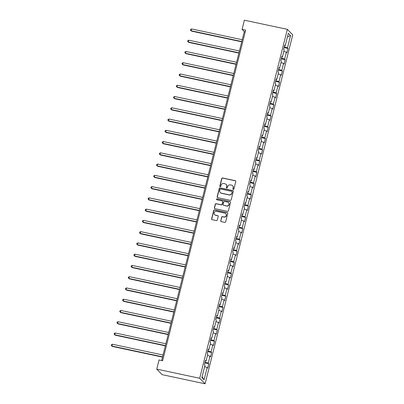 <?xml version="1.0" encoding="UTF-8"?>
<svg xmlns="http://www.w3.org/2000/svg" width="404" height="404" viewBox="0 0 404 404"><rect width="100%" height="100%" fill="white"/><g stroke="black" fill="none" stroke-linecap="round" stroke-linejoin="round"><path stroke-width="0.61" d="M233.27 189.461A0.515 0.495 -44.3 0 0 233.886 189.072L235.774 181.542A0.737 0.712 -44.3 0 0 235.249 180.684L222.604 177.992A0.737 0.712 -44.3 0 0 221.72 178.548L219.832 186.077A0.515 0.495 -44.3 0 0 220.2 186.678A0.515 0.495 -44.3 0 0 220.816 186.289L221.059 185.315A2.363 2.272 -44.3 0 1 223.877 183.527L224.932 183.749A2.363 2.272 -44.3 0 1 226.609 186.496L226.366 187.471A0.515 0.495 -44.3 0 0 226.735 188.072A0.515 0.495 -44.3 0 0 227.351 187.678L227.593 186.704A2.363 2.272 -44.3 0 1 230.411 184.916L231.467 185.138A2.363 2.272 -44.3 0 1 233.143 187.885L232.901 188.86A0.515 0.495 -44.3 0 0 233.27 189.461M220.705 220.766A0.737 0.712 -44.3 0 0 221.23 221.624L224.776 222.382A0.737 0.712 -44.3 0 0 225.659 221.821L227.76 213.458A0.737 0.712 -44.3 0 0 227.235 212.605L214.585 209.908A0.737 0.712 -44.3 0 0 213.706 210.469L211.605 218.832A0.737 0.712 -44.3 0 0 212.13 219.685L216.418 220.599A0.737 0.712 -44.3 0 0 217.296 220.039L218.195 216.463A0.737 0.712 -44.3 0 0 217.67 215.605L215.544 215.15A1.975 1.899 -44.3 0 1 214.352 212.342A1.975 1.899 -44.3 0 1 216.499 211.363L224.821 213.135A1.975 1.899 -44.3 0 1 226.018 215.948A1.975 1.899 -44.3 0 1 223.872 216.923L222.483 216.63A0.737 0.712 -44.3 0 0 221.604 217.19L220.852 220.917A0.737 0.712 -44.3 0 0 220.958 221.503M287.34 29.346L244.39 20.2L242.087 29.366L245.667 30.128L162.625 360.727L159.05 359.964L156.747 369.13L199.697 378.275L287.34 29.346L292.738 34.87L205.091 383.8L199.697 378.275M230.31 200.344A0.737 0.712 -44.3 0 0 231.194 199.788L233.295 191.425A0.737 0.712 -44.3 0 0 232.77 190.567L220.119 187.875A0.737 0.712 -44.3 0 0 219.241 188.436L217.14 196.793A0.737 0.712 -44.3 0 0 217.665 197.652L230.31 200.344M230.527 202.444L228.427 210.802A0.737 0.712 -44.3 0 1 227.543 211.363L214.898 208.671A0.737 0.712 -44.3 0 1 214.373 207.813L215.271 204.232A0.737 0.712 -44.3 0 1 216.15 203.677L221.281 204.767A0.737 0.712 -44.3 0 0 222.16 204.207L222.756 201.833A0.737 0.712 -44.3 0 0 222.235 200.975L216.892 199.839A0.515 0.495 -44.3 0 1 216.579 199.101A0.515 0.495 -44.3 0 1 217.14 198.849L230.002 201.586A0.737 0.712 -44.3 0 1 230.527 202.444M208.802 363.731L208.272 363.191L210.009 356.257L210.545 356.803L211.63 352.475L211.1 351.929L212.837 345.001L213.373 345.541L214.458 341.213L213.928 340.668L215.67 333.739L216.201 334.285L217.286 329.952L216.756 329.406L218.498 322.478L219.029 323.023L220.114 318.69L219.584 318.145L221.326 311.216L221.857 311.762L222.947 307.429L222.412 306.883L224.154 299.955L224.685 300.5L225.775 296.172L225.24 295.627L226.982 288.698L227.513 289.239L228.603 284.911L228.068 284.365L229.81 277.437L230.341 277.982L231.431 273.649L230.896 273.104L232.638 266.175L233.169 266.721L234.259 262.388L233.724 261.843L235.466 254.914L236.002 255.459L237.087 251.126L236.557 250.581L238.294 243.652L238.83 244.198L239.915 239.87L239.385 239.325L241.122 232.391L241.658 232.936L242.743 228.608L242.213 228.063L243.95 221.134L244.486 221.68L245.571 217.347L245.041 216.802L246.783 209.873L247.314 210.418L248.399 206.085L247.869 205.54L249.611 198.611L250.142 199.157L251.227 194.824L250.697 194.279L252.439 187.35L252.97 187.895L254.06 183.567L253.525 183.022L255.267 176.088L255.798 176.634L256.888 172.306L256.353 171.761L258.095 164.832L258.626 165.377L259.716 161.044L259.181 160.499L260.923 153.571L261.454 154.116L262.544 149.783L262.009 149.238L263.751 142.309L264.282 142.854L265.372 138.522L264.837 137.976L266.579 131.048L267.115 131.593L268.2 127.265L267.67 126.72L269.407 119.786L269.943 120.331L271.028 116.004L270.498 115.458L272.235 108.53L272.771 109.075L273.856 104.742L273.326 104.197L275.063 97.268L275.599 97.813L276.684 93.481L276.154 92.935L277.891 86.007L278.427 86.552L279.512 82.219L278.982 81.674L280.724 74.745L281.255 75.29L282.34 70.963L281.81 70.417L283.552 63.484L284.083 64.029L285.168 59.701L284.638 59.156L286.38 52.227L286.911 52.773L288.001 48.44L287.466 47.894L290.552 35.623L288.33 33.355L285.249 45.627L284.719 45.081L283.628 49.409L284.163 49.955L282.421 56.883L281.891 56.343L280.8 60.671L281.336 61.216L279.593 68.145L279.063 67.599L277.972 71.932L278.507 72.478L276.765 79.406L276.23 78.861L275.144 83.194L275.674 83.739L273.937 90.668L273.402 90.122L272.316 94.455L272.846 94.996L271.109 101.929L270.574 101.384L269.488 105.712L270.018 106.257L268.281 113.186L267.746 112.645L266.66 116.973L267.19 117.519L265.448 124.447L264.918 123.902L263.832 128.235L264.362 128.78L262.62 135.709L262.09 135.163L261.004 139.496L261.534 140.042L259.792 146.97L259.262 146.425L258.171 150.758L258.706 151.298L256.964 158.232L256.434 157.686L255.343 162.014L255.878 162.559L254.136 169.488L253.606 168.948L252.515 173.276L253.05 173.821L251.308 180.75L250.778 180.204L249.687 184.537L250.222 185.083L248.48 192.011L247.95 191.466L246.859 195.799L247.394 196.344L245.652 203.273L245.117 202.727L244.031 207.06L244.561 207.6L242.824 214.534L242.289 213.989L241.203 218.317L241.733 218.862L239.996 225.791L239.461 225.25L238.375 229.578L238.905 230.123L237.168 237.052L236.633 236.507L235.547 240.84L236.077 241.385L234.34 248.314L233.805 247.768L232.719 252.101L233.249 252.646L231.507 259.575L230.977 259.03L229.891 263.363L230.421 263.903L228.679 270.837L228.149 270.291L227.063 274.619L227.593 275.164L225.851 282.093L225.321 281.553L224.23 285.881L224.765 286.426L223.023 293.354L222.493 292.809L221.402 297.142L221.937 297.687L220.195 304.616L219.665 304.071L218.574 308.404L219.109 308.949L217.367 315.877L216.837 315.332L215.746 319.665L216.281 320.21L214.539 327.139L214.004 326.594L212.918 330.921L213.453 331.467L211.711 338.395L211.176 337.855L210.09 342.183L210.62 342.728L208.883 349.657L208.348 349.112L207.262 353.444L207.792 353.99L206.055 360.918L205.52 360.373L204.434 364.706L204.964 365.251L201.884 377.523L204.101 379.79L207.181 367.519L207.717 368.064L208.802 363.731L204.889 362.898M205.096 362.075L208.272 363.191M207.449 355.363L210.009 356.257M206.055 360.918L205.383 360.913M207.924 350.813L211.1 351.929M210.277 344.102L212.837 345.001M208.883 349.657L208.212 349.657M210.752 339.557L213.928 340.668M213.105 332.84L215.67 333.739M211.711 338.395L211.04 338.395M213.58 328.295L216.756 329.406M215.933 321.579L218.498 322.478M214.539 327.139L213.873 327.134M216.408 317.034L219.584 318.145M218.761 310.317L221.326 311.216M217.367 315.877L216.701 315.872M219.236 305.772L222.412 306.883M221.589 299.061L224.154 299.955M220.195 304.616L219.529 304.611M222.064 294.511L225.24 295.627M224.422 287.799L226.982 288.698M223.023 293.354L222.357 293.354M224.892 283.255L228.068 284.365M227.25 276.538L229.81 277.437M225.851 282.093L225.185 282.093M227.72 271.993L230.896 273.104M230.078 265.276L232.638 266.175M228.679 270.837L228.013 270.832M230.548 260.731L233.724 261.843M232.906 254.015L235.466 254.914M231.507 259.575L230.841 259.57M233.376 249.47L236.557 250.581M235.734 242.759L238.294 243.652M234.34 248.314L233.669 248.309M236.209 238.208L239.385 239.325M238.562 231.497L241.122 232.391M237.168 237.052L236.497 237.052M239.037 226.952L242.213 228.063M241.39 220.236L243.95 221.134M239.996 225.791L239.325 225.791M241.865 215.691L245.041 216.802M244.218 208.974L246.783 209.873M242.824 214.534L242.153 214.529M244.693 204.429L247.869 205.54M247.046 197.713L249.611 198.611M245.652 203.273L244.986 203.268M247.521 193.168L250.697 194.279M249.874 186.456L252.439 187.35M248.48 192.011L247.814 192.006M250.349 181.906L253.525 183.022M252.702 175.195L255.267 176.088M251.308 180.75L250.642 180.75M253.177 170.65L256.353 171.761M255.535 163.933L258.095 164.832M254.136 169.488L253.47 169.488M256.005 159.388L259.181 160.499M258.363 152.672L260.923 153.571M256.964 158.232L256.298 158.227M258.833 148.127L262.009 149.238M261.191 141.41L263.751 142.309M259.792 146.97L259.126 146.965M261.661 136.865L264.837 137.976M264.019 130.154L266.579 131.048M262.62 135.709L261.954 135.704M264.489 125.604L267.67 126.72M266.847 118.892L269.407 119.786M265.448 124.447L264.782 124.447M267.317 114.347L270.498 115.458M269.675 107.631L272.235 108.53M268.281 113.186L267.61 113.186M270.15 103.086L273.326 104.197M272.503 96.369L275.063 97.268M271.109 101.929L270.438 101.924M272.978 91.824L276.154 92.935M275.331 85.108L277.891 86.007M273.937 90.668L273.266 90.663M275.806 80.563L278.982 81.674M278.159 73.851L280.724 74.745M276.765 79.406L276.094 79.401M278.634 69.301L281.81 70.417M280.987 62.59L283.552 63.484M279.593 68.145L278.927 68.145M281.462 58.045L284.638 59.156M283.815 51.328L286.38 52.227M282.421 56.883L281.755 56.883M284.29 46.783L287.466 47.894M287.446 36.87L290.552 35.623M285.249 45.627L284.583 45.622M156.747 369.13L162.14 374.654L205.091 383.8M242.087 29.366L244.279 31.608L161.661 360.519M202.076 376.745L204.101 379.79M204.621 366.62L207.181 367.519M245.243 31.815L244.279 31.608M284.083 47.606L288.001 48.44M281.255 58.868L285.168 59.701M278.427 70.124L282.34 70.963M275.599 81.386L279.512 82.219M272.771 92.647L276.684 93.481M269.943 103.909L273.856 104.742M267.115 115.17L271.028 116.004M264.282 126.427L268.2 127.265M261.454 137.688L265.372 138.522M258.626 148.95L262.544 149.783M255.798 160.211L259.716 161.044M252.97 171.473L256.888 172.306M250.142 182.729L254.06 183.567M247.314 193.991L251.227 194.824M244.486 205.252L248.399 206.085M241.658 216.514L245.571 217.347M238.83 227.775L242.743 228.608M236.002 239.032L239.915 239.87M233.169 250.293L237.087 251.126M230.341 261.555L234.259 262.388M227.513 272.816L231.431 273.649M224.685 284.078L228.603 284.911M221.857 295.334L225.775 296.172M219.029 306.596L222.947 307.429M216.201 317.857L220.114 318.69M213.373 329.119L217.286 329.952M210.545 340.38L214.458 341.213M207.717 351.642L211.63 352.475M233.103 189.395A0.515 0.495 -44.3 0 1 233.047 189.011L233.29 188.037A2.363 2.272 -44.3 0 0 232.734 185.906L232.588 185.754M226.053 184.365L226.2 184.512A2.363 2.272 -44.3 0 1 226.755 186.643L226.513 187.618A0.515 0.495 -44.3 0 0 226.568 188.001M235.668 180.957A0.737 0.712 -44.3 0 0 235.396 180.835L222.75 178.139A0.737 0.712 -44.3 0 0 221.867 178.699L219.978 186.229A0.515 0.495 -44.3 0 0 220.034 186.613M233.184 190.839A0.737 0.712 -44.3 0 0 232.916 190.718L220.266 188.027A0.737 0.712 -44.3 0 0 219.387 188.582L217.286 196.945A0.737 0.712 -44.3 0 0 217.392 197.531M232.113 191.996A0.515 0.495 -44.3 0 0 231.744 191.395L220.645 189.032A0.515 0.495 -44.3 0 0 220.029 189.42L219.771 190.451A2.363 2.272 -44.3 0 0 221.448 193.198L229.038 194.814A2.363 2.272 -44.3 0 0 231.856 193.021L232.26 192.147A0.515 0.495 -44.3 0 0 232.138 191.678L231.992 191.531M220.326 192.582L220.473 192.728A2.363 2.272 -44.3 0 0 221.594 193.344L221.448 193.198M232.26 192.147L232.002 193.173A2.363 2.272 -44.3 0 1 229.184 194.96L221.594 193.344M222.584 201.167L222.73 201.318A0.737 0.712 -44.3 0 1 222.902 201.985L222.306 204.358A0.737 0.712 -44.3 0 1 221.427 204.914L216.297 203.823A0.737 0.712 -44.3 0 0 215.418 204.384L214.519 207.959A0.737 0.712 -44.3 0 0 214.625 208.545M230.416 201.859A0.737 0.712 -44.3 0 0 230.149 201.732L217.286 198.995A0.515 0.495 -44.3 0 0 216.731 199.773M226.604 205.899A1.975 1.899 -44.3 0 0 228.492 202.626A1.975 1.899 -44.3 0 0 227.558 202.111L224.624 201.485A0.737 0.712 -44.3 0 0 223.74 202.045L223.144 204.419A0.737 0.712 -44.3 0 0 223.67 205.277L226.75 206.05A1.975 1.899 -44.3 0 0 228.639 202.773L228.492 202.626M223.321 205.086L223.468 205.232A0.737 0.712 -44.3 0 0 223.816 205.424L223.67 205.277M226.75 206.05L223.816 205.424M225.76 213.65L225.907 213.797A1.975 1.899 -44.3 0 1 224.018 217.074L222.629 216.781A0.737 0.712 -44.3 0 0 221.751 217.337L220.852 220.917M214.61 214.64L214.751 214.787A1.975 1.899 -44.3 0 0 215.691 215.302L215.544 215.15M218.089 215.877A0.737 0.712 -44.3 0 0 217.817 215.756L215.691 215.302M227.649 212.873A0.737 0.712 -44.3 0 0 227.381 212.751L214.731 210.06A0.737 0.712 -44.3 0 0 213.852 210.62L211.752 218.978A0.737 0.712 -44.3 0 0 211.858 219.564M242.233 39.733L191.597 28.952L191.143 30.755L191.511 31.128L241.713 41.814M191.511 31.128L190.461 30.128L191.143 30.755L241.784 41.536M190.461 30.128L190.643 29.406L191.597 28.952M239.405 50.99L188.769 40.208L188.314 42.016L188.678 42.39L238.885 53.075M188.678 42.39L187.633 41.385L188.314 42.016L238.956 52.798M187.633 41.385L187.809 40.668L188.769 40.208M236.577 62.251L185.941 51.47L185.487 53.278L185.85 53.646L236.057 64.337M185.85 53.646L184.8 52.646L185.487 53.278L236.128 64.054M184.8 52.646L184.982 51.924L185.941 51.47M233.749 73.513L183.113 62.731L182.659 64.534L183.022 64.908L233.224 75.599M183.022 64.908L181.972 63.908L182.659 64.534L233.295 75.316M181.972 63.908L182.154 63.186L183.113 62.731M230.921 84.774L180.285 73.993L179.831 75.795L180.194 76.169L230.396 86.86M180.194 76.169L179.144 75.169L179.831 75.795L230.467 86.577M179.144 75.169L179.326 74.447L180.285 73.993M228.093 96.036L177.457 85.254L177.002 87.057L177.366 87.431L227.568 98.116M177.366 87.431L176.316 86.431L177.002 87.057L227.639 97.839M176.316 86.431L176.498 85.709L177.457 85.254M225.265 107.292L174.629 96.511L174.174 98.318L174.538 98.692L224.74 109.378M174.538 98.692L173.488 97.687L174.174 98.318L224.811 109.1M173.488 97.687L173.669 96.97L174.629 96.511M222.437 118.554L171.796 107.772L171.347 109.58L171.71 109.949L221.912 120.639M171.71 109.949L170.66 108.949L171.347 109.58L221.983 120.357M170.66 108.949L170.841 108.227L171.796 107.772M219.609 129.815L168.968 119.034L168.518 120.836L168.882 121.21L219.084 131.901M168.882 121.21L167.832 120.21L168.518 120.836L219.155 131.618M167.832 120.21L168.013 119.488L168.968 119.034M216.781 141.077L166.14 130.295L165.691 132.098L166.054 132.472L216.256 143.162M166.054 132.472L165.004 131.472L165.691 132.098L216.327 142.88M165.004 131.472L165.186 130.75L166.14 130.295M213.953 152.338L163.312 141.557L162.857 143.359L163.226 143.733L213.428 154.419M163.226 143.733L162.176 142.733L162.857 143.359L213.499 154.141M162.176 142.733L162.357 142.011L163.312 141.557M211.125 163.595L160.484 152.813L160.029 154.621L160.398 154.995L210.6 165.68M160.398 154.995L159.348 153.995L160.029 154.621L210.671 165.403M159.348 153.995L159.529 153.273L160.484 152.813M208.292 174.856L157.656 164.075L157.201 165.882L157.565 166.251L207.772 176.942M157.565 166.251L156.52 165.251L157.201 165.882L207.843 176.659M156.52 165.251L156.696 164.529L157.656 164.075M205.464 186.118L154.828 175.336L154.373 177.139L154.737 177.513L204.944 188.203M154.737 177.513L153.687 176.513L154.373 177.139L205.015 187.921M153.687 176.513L153.868 175.791L154.828 175.336M202.636 197.379L152 186.597L151.545 188.4L151.909 188.774L202.116 199.465M151.909 188.774L150.859 187.774L151.545 188.4L202.182 199.182M150.859 187.774L151.04 187.052L152 186.597M199.808 208.641L149.172 197.859L148.717 199.662L149.081 200.036L199.283 210.721M149.081 200.036L148.031 199.036L148.717 199.662L199.354 210.444M148.031 199.036L148.212 198.314L149.172 197.859M196.98 219.897L146.344 209.115L145.889 210.923L146.253 211.297L196.455 221.983M146.253 211.297L145.203 210.297L145.889 210.923L196.526 221.705M145.203 210.297L145.384 209.575L146.344 209.115M194.152 231.159L143.516 220.377L143.061 222.185L143.425 222.553L193.627 233.244M143.425 222.553L142.375 221.554L143.061 222.185L193.698 232.967M142.375 221.554L142.556 220.831L143.516 220.377M191.324 242.42L140.683 231.638L140.233 233.441L140.597 233.815L190.799 244.506M140.597 233.815L139.547 232.815L140.233 233.441L190.87 244.223M139.547 232.815L139.728 232.093L140.683 231.638M188.496 253.682L137.855 242.9L137.405 244.703L137.769 245.077L187.971 255.767M137.769 245.077L136.719 244.077L137.405 244.703L188.042 255.485M136.719 244.077L136.9 243.354L137.855 242.9M185.668 264.943L135.027 254.161L134.577 255.964L134.941 256.338L185.143 267.024M134.941 256.338L133.891 255.338L134.577 255.964L185.214 266.746M133.891 255.338L134.072 254.616L135.027 254.161M182.84 276.2L132.199 265.418L131.744 267.226L132.113 267.599L182.315 278.285M132.113 267.599L131.063 266.6L131.744 267.226L182.386 278.008M131.063 266.6L131.244 265.877L132.199 265.418M180.012 287.461L129.371 276.679L128.916 278.487L129.285 278.861L179.487 289.547M129.285 278.861L128.235 277.856L128.916 278.487L179.558 289.269M128.235 277.856L128.416 277.134L129.371 276.679M177.179 298.723L126.543 287.941L126.088 289.744L126.457 290.117L176.659 300.808M126.457 290.117L125.407 289.118L126.088 289.744L176.73 300.526M125.407 289.118L125.588 288.395L126.543 287.941M174.351 309.984L123.715 299.202L123.26 301.005L123.624 301.379L173.831 312.07M123.624 301.379L122.579 300.379L123.26 301.005L173.902 311.787M122.579 300.379L122.755 299.657L123.715 299.202M171.523 321.246L120.887 310.464L120.432 312.267L120.796 312.64L171.003 323.326M120.796 312.64L119.746 311.641L120.432 312.267L171.074 323.049M119.746 311.641L119.927 310.918L120.887 310.464M168.695 332.502L118.059 321.72L117.604 323.528L117.968 323.902L168.17 334.588M117.968 323.902L116.918 322.902L117.604 323.528L168.241 334.31M116.918 322.902L117.099 322.18L118.059 321.72M165.867 343.764L115.231 332.982L114.776 334.79L115.14 335.163L165.342 345.849M115.14 335.163L114.09 334.159L114.776 334.79L165.413 345.571M114.09 334.159L114.271 333.436L115.231 332.982M163.039 355.025L112.403 344.243L111.948 346.046L112.312 346.42L162.514 357.111M112.312 346.42L111.262 345.42L111.948 346.046L162.585 356.828M111.262 345.42L111.443 344.698L112.403 344.243"/></g></svg>
